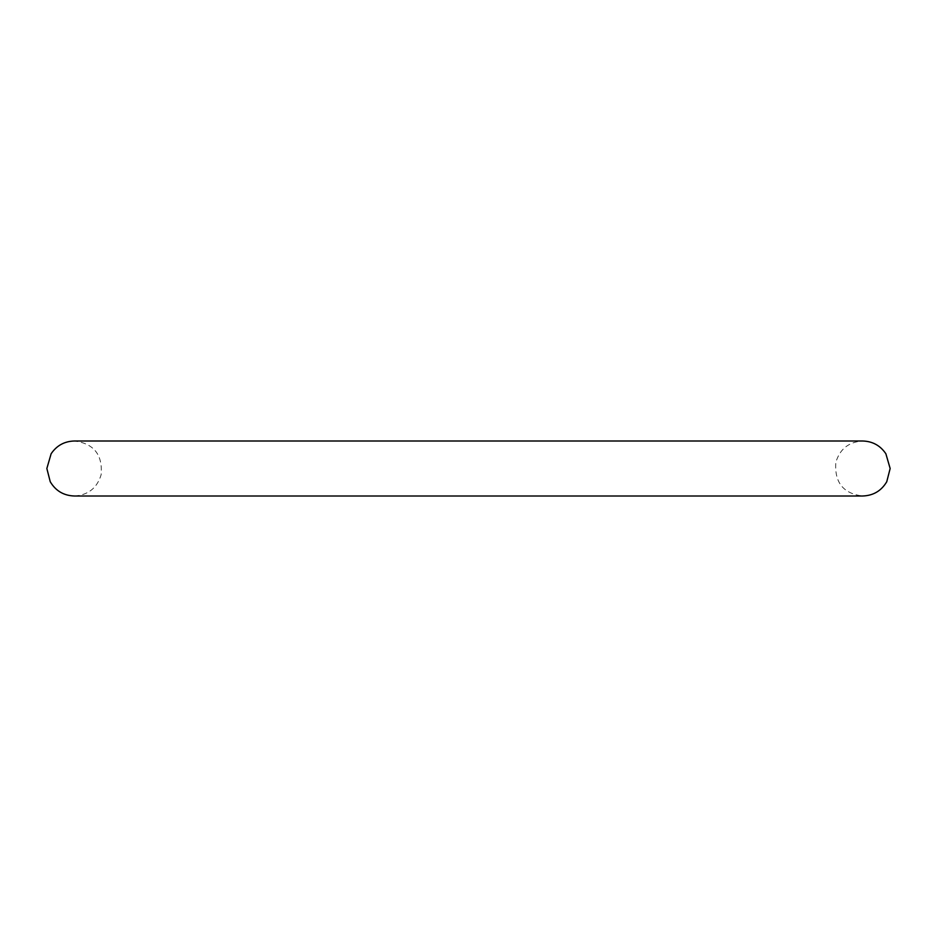 <?xml version="1.0" encoding="UTF-8"?>
<svg xmlns="http://www.w3.org/2000/svg" width="937" height="937" viewBox="0 0 937 937"><rect width="100%" height="100%" fill="white"/><g stroke="black" fill="none" stroke-linecap="round" stroke-linejoin="round"><path stroke-width="0.7" stroke-dasharray="4.68 3.51" d="M862.649 440.999L74.351 440.999C93.923 443.529 102.847 454.808 101.102 474.836C97.061 488.06 88.148 495.111 74.351 496.001L862.649 496.001C843.3 493.635 834.363 482.45 835.827 462.433C839.786 449.057 848.735 441.913 862.649 440.999"/><path stroke-width="1.41" d="M468.5 440.999L74.351 440.999C64.43 441.292 56.688 445.543 51.125 453.766L46.85 468.5L50.247 481.747C55.693 490.883 63.728 495.626 74.351 496.001L862.649 496.001C873.272 495.626 881.307 490.883 886.753 481.747L890.15 468.5L885.875 453.766C880.311 445.543 872.57 441.292 862.649 440.999L468.5 440.999"/></g></svg>
